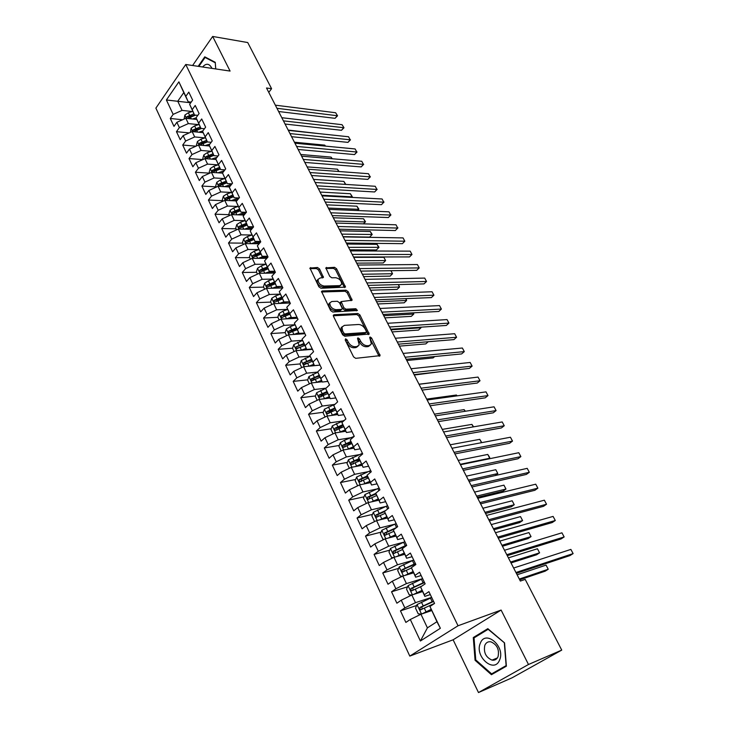 <?xml version="1.0" encoding="UTF-8"?>
<svg xmlns="http://www.w3.org/2000/svg" width="729" height="729" viewBox="0 0 729 729"><rect width="100%" height="100%" fill="white"/><g stroke="black" fill="none" stroke-linecap="round" stroke-linejoin="round"><path stroke-width="1.09" d="M345.601 338.821L345.2 339.987L353.556 356.864L355.697 358.34L380.101 355.652L371.608 338.019L370.159 337.008L369.685 337.363L371.398 343.942L369.22 345.564L367.261 345.728C364.564 345.628 362.331 344.079 360.554 341.072L359.479 338.921L358.012 337.901L357.52 338.265L359.233 344.872L356.964 346.567L354.968 346.731C352.216 346.63 349.947 345.063 348.161 342.019L347.086 339.851L345.601 338.821M319.566 268.955L317.498 267.488L309.934 268.072L318.865 286.798L320.97 288.274L345.5 287.117L336.579 268.764L334.547 267.315L325.845 267.889L329.736 276.337L331.795 277.795L335.759 277.713C339.623 278.633 341.591 280.838 341.655 284.328L339.75 285.631L324.059 286.05C320.131 285.157 318.126 282.934 318.054 279.389L320.067 278.022L323.457 277.467L319.566 268.955L318.546 270.04L316.477 268.573L309.934 268.646M266.513 87.999L520.351 581.059L525.199 579.4L561.74 650.104L528.479 664.493L501.115 610.064L458.031 625.764L185.758 64.489L230.082 71.068L212.668 36.45L247.732 42.546L271.589 88.701L266.513 87.999M334.082 314.728L333.335 315.265L333.499 316.35L342.612 334.757L344.735 336.233L369.184 334.037L359.935 314.937L357.875 313.497L334.082 314.728L333.299 315.52M330.629 310.554L321.525 291.445L322.282 290.926L346.111 290.197L348.152 291.636L352.116 300.22L341.163 301.596L343.86 307.738L345.947 309.196L355.861 308.722L357.42 310.49L332.743 312.03L330.629 310.554M458.031 625.764L409.798 656.1L155.878 108.129L185.758 64.489M440.362 628.289L420.396 641.001L410.299 619.486L420.952 614.237L427.413 627.851L436.944 621.709L440.362 628.289L429.937 606.492L434.557 603.43L428.898 591.647L424.314 594.746L420.587 586.963L425.144 583.838L419.558 572.219L415.047 575.372L411.375 567.7L415.858 564.519L410.345 553.056L405.898 556.263L402.28 548.7L406.7 545.465L401.26 534.157L396.877 537.419L393.305 529.947L397.66 526.666L392.302 515.503L387.983 518.82L384.456 511.457L388.748 508.113L383.454 497.105L379.198 500.477L375.727 493.205L379.946 489.815L374.724 478.953L370.542 482.361L367.106 475.19L371.271 471.754L366.113 461.029L361.985 464.491L358.595 457.411L362.705 453.93L357.62 443.35L353.547 446.859L350.202 439.869L354.248 436.343L349.227 425.9L345.218 429.445L341.91 422.547L345.901 418.975L340.944 408.668L336.989 412.268L333.736 405.452L337.664 401.843L332.77 391.664L328.879 395.3L325.653 388.575L329.535 384.921L324.706 374.87L320.86 378.551L317.68 371.908L321.498 368.218L316.732 358.294L312.941 362.012L309.807 355.451L313.57 351.715L308.868 341.919L305.132 345.674L302.034 339.204L305.743 335.431L301.095 325.754L297.414 329.544L294.352 323.157L298.015 319.348L293.423 309.798L289.787 313.616L286.77 307.301L290.379 303.464L285.841 294.024L282.26 297.888L279.28 291.646L282.843 287.773L278.36 278.451L274.824 282.351L271.881 276.182L275.389 272.281L270.969 263.069L267.479 266.996L264.563 260.909L268.035 256.973L263.661 247.878L260.226 251.833L257.346 245.81L260.763 241.846L256.444 232.861L253.054 236.843L250.211 230.902L253.583 226.901L249.318 218.026L245.965 222.044L243.158 216.167L246.484 212.139L242.265 203.373L238.966 207.41L236.187 201.605L239.477 197.559L235.312 188.884L232.05 192.957L229.307 187.216L232.542 183.143L228.432 174.568L225.215 178.669L222.5 173.001L225.698 168.891L221.625 160.426L218.454 164.544L215.775 158.94L218.928 154.812L214.909 146.447L211.775 150.584L209.132 145.053L212.239 140.897L208.266 132.623L205.177 136.788L202.553 131.32L205.633 127.138L201.696 118.964L198.653 123.155L196.065 117.743L199.099 113.542L195.208 105.459L192.201 109.669L189.64 104.32L192.629 100.101L188.793 92.109L185.822 96.337L188.191 101.759L183.79 92.574L177.748 101.222L182.086 110.38L192.274 111.528M416.66 605.498L400.458 610.856L405.871 622.42L410.299 619.486M400.458 610.856L404.85 607.886L401.242 600.213L411.839 595.01L422.538 591.593M407.575 586.818L391.546 591.793L396.886 603.202L401.242 600.213M391.546 591.793L395.874 588.768L392.32 581.186L402.845 576.047L413.562 572.839M398.608 568.365L382.752 572.976L388.019 584.239L392.32 581.186M382.752 572.976L387.017 569.905L383.509 562.423L393.97 557.321L404.704 554.322M389.778 550.149L374.077 554.414L379.271 565.522L383.509 562.423M374.077 554.414L378.278 551.279L374.815 543.907L385.213 538.849L395.965 536.061M381.067 532.152L365.511 536.088L370.633 547.051L374.815 543.907M365.511 536.088L369.649 532.908L366.231 525.627L376.574 520.624L387.336 518.027M372.473 514.382L357.055 518.009L362.113 528.826L366.231 525.627M357.055 518.009L361.137 514.774L357.766 507.594L368.045 502.627L378.825 500.222M364.008 496.832L348.717 500.158L353.711 510.838L357.766 507.594M348.717 500.158L352.736 496.877L349.401 489.788L359.625 484.876L370.414 482.653M355.643 479.5L340.479 482.534L345.409 493.077L349.401 489.788M340.479 482.534L344.443 479.208L341.154 472.21L351.314 467.344L362.113 465.302M347.396 462.377L332.342 465.138L337.208 475.554L341.154 472.21M332.342 465.138L336.251 461.776L333.007 454.86L343.113 450.03L353.92 448.171M339.249 445.465L324.314 447.961L329.125 458.24L333.007 454.86M324.314 447.961L328.168 444.553L324.961 437.728L335.012 432.944L345.828 431.258M331.221 428.761L316.386 431.003L321.134 441.154L324.961 437.728M316.386 431.003L320.186 427.549L317.024 420.815L327.011 416.077L337.837 414.555M323.284 412.259L308.558 414.263L313.242 424.278L317.024 420.815M308.558 414.263L312.304 410.764L309.178 404.112L319.111 399.41L329.945 398.061M315.457 395.947L300.831 397.724L305.46 407.62L309.178 404.112M300.831 397.724L304.522 394.189L301.432 387.609L311.31 382.962L322.154 381.768M307.729 379.836L293.195 381.385L297.76 391.163L301.432 387.609M293.195 381.385L296.84 377.813L293.787 371.325L303.61 366.705L320.031 365.147M300.102 363.926L285.65 365.256L290.169 374.906L293.787 371.325M285.65 365.256L289.24 361.648L286.233 355.233L296.001 350.658L312.431 349.337M292.566 348.198L278.205 349.319L282.661 358.859L286.233 355.233M278.205 349.319L281.749 345.674L278.77 339.34L288.484 334.802L304.913 333.709M285.167 332.652L270.842 333.572L275.252 342.994L278.77 339.34M270.842 333.572L274.341 329.9L271.398 323.64L281.057 319.138L297.496 318.272M277.895 317.288L263.57 318.026L267.926 327.33L271.398 323.64M263.57 318.026L267.024 314.308L264.117 308.13L273.721 303.665L290.16 303.009M270.714 302.107L256.389 302.653L260.69 311.857L264.117 308.13M256.389 302.653L259.788 298.908L256.927 292.803L266.477 288.383L282.679 287.946M263.616 287.108L249.291 287.472L253.546 296.566L256.927 292.803M249.291 287.472L252.653 283.699L249.819 277.667L259.314 273.275L274.687 273.056M256.599 272.281L242.283 272.473L246.475 281.449L249.819 277.667M242.283 272.473L245.591 268.664L242.793 262.704L252.243 258.348L266.841 258.321M249.664 257.629L235.349 257.647L239.495 266.522L242.793 262.704M235.349 257.647L238.62 253.81L235.85 247.915L245.245 243.604L259.132 243.741M242.812 243.14L228.505 242.994L232.606 251.769L235.85 247.915M228.505 242.994L231.722 239.13L228.988 233.307L238.337 229.024L251.551 229.316M236.032 228.824L221.734 228.514L225.78 237.18L228.988 233.307M221.734 228.514L224.915 224.623L222.208 218.864L231.503 214.618L244.097 215.037M229.334 214.672L215.037 214.198L219.046 222.764L222.208 218.864M215.037 214.198L218.181 210.28L215.511 204.585L224.76 200.384L236.752 200.912M222.719 200.675L208.43 200.047L212.385 208.521L215.511 204.585M208.43 200.047L211.528 196.101L208.886 190.479L218.08 186.305L229.526 186.934M216.167 186.843L201.887 186.059L205.806 194.433L208.886 190.479M201.887 186.059L204.949 182.095L202.334 176.527L211.483 172.39L222.555 173.119M209.697 173.165L195.427 172.235L199.29 180.51L202.334 176.527M195.427 172.235L198.443 168.235L195.864 162.74L204.967 158.63L216.012 159.478M202.808 159.605L189.03 158.567L192.857 166.75L195.864 162.74M189.03 158.567L192.009 154.548L189.458 149.108L198.516 145.035L209.533 145.991M195.964 146.183L182.715 145.044L186.496 153.136L189.458 149.108M182.715 145.044L185.658 141.007L183.134 135.63L192.146 131.585L203.136 132.651M189.212 132.897L176.464 131.676L180.209 139.676L183.134 135.63M176.464 131.676L179.37 127.611L176.874 122.299L185.84 118.289L196.812 119.456M182.56 119.756L170.285 118.463L173.985 126.372L176.874 122.299M170.285 118.463L173.156 114.38L166.394 99.982L178.887 81.848L185.822 96.337M197.778 115.364L194.525 115.009L189.64 104.32M192.201 109.669L194.525 115.009M190.734 102.771L166.394 99.982M173.156 114.38L182.086 110.38M204.439 128.76L200.94 128.413L196.065 117.743M198.653 123.155L200.94 128.413M185.84 118.289L188.355 123.593L198.598 124.641M179.37 127.611L188.355 123.593M211.191 142.301L207.428 141.964L202.553 131.32M205.177 136.788L207.428 141.964M192.146 131.585L194.679 136.943L204.986 137.899M185.658 141.007L194.679 136.943M218.026 155.997L213.98 155.678L209.132 145.053M211.775 150.584L213.98 155.678M198.516 145.035L201.086 150.456L211.446 151.313M192.009 154.548L201.086 150.456M224.96 169.848L220.623 169.547L215.775 158.94M218.454 164.544L220.623 169.547M204.967 158.63L207.565 164.116L217.98 164.872M198.443 168.235L207.565 164.116M231.986 183.845L227.33 183.58L222.5 173.001M225.215 178.669L227.33 183.58M211.483 172.39L214.116 177.94L224.605 178.587M204.949 182.095L214.116 177.94M239.112 198.006L234.118 197.769L229.307 187.216M232.05 192.957L234.118 197.769M218.08 186.305L220.741 191.918L231.293 192.456M211.528 196.101L220.741 191.918M246.338 212.321L240.989 212.13L236.187 201.605M238.966 207.41L240.989 212.13M224.76 200.384L227.448 206.052L238.073 206.48M218.181 210.28L227.448 206.052M253.528 226.801L247.942 226.664L243.158 216.167M245.965 222.044L247.942 226.664M231.503 214.618L234.228 220.358L244.926 220.668M224.915 224.623L234.228 220.358M260.563 241.436L254.977 241.372L250.211 230.902M253.054 236.843L254.977 241.372M238.337 229.024L241.089 234.838L251.869 235.02M231.722 239.13L241.089 234.838M261.547 258.33L267.689 256.253L262.103 256.253L257.346 245.81M260.226 251.833L262.103 256.253M245.245 243.604L248.033 249.482L258.895 249.537M238.62 253.81L248.033 249.482M274.888 271.234L269.302 271.306L264.563 260.909M267.479 266.996L269.302 271.306M252.243 258.348L255.059 264.299L265.976 264.226L261.292 265.894L262.631 268.709L259.788 270.24L259.907 272.209L268.126 268.846M245.591 268.664L255.059 264.299M282.187 286.406L276.592 286.552L271.881 276.182M274.824 282.351L276.592 286.552M259.314 273.275L262.167 279.298L273.102 279.089M252.653 283.699L262.167 279.298M289.559 301.76L283.973 301.979L279.28 291.646M282.26 297.888L283.973 301.979M266.477 288.383L269.365 294.48L280.319 294.124M259.788 298.908L269.365 294.48M297.031 317.306L291.445 317.598L286.77 307.301M289.787 313.616L291.445 317.598M273.721 303.665L276.646 309.834L287.618 309.342M267.024 314.308L276.646 309.834M304.594 333.044L299.008 333.408L294.352 323.157M297.414 329.544L299.008 333.408M281.057 319.138L284.018 325.38L295.008 324.742M274.341 329.9L284.018 325.38M312.249 348.963L306.672 349.419L302.034 339.204M305.132 345.674L306.672 349.419M288.484 334.802L291.482 341.117L302.499 340.325M281.749 345.674L291.482 341.117M320.004 365.092L314.427 365.621L309.807 355.451M312.941 362.012L314.427 365.621M296.001 350.658L299.027 357.055L310.071 356.098M289.24 361.648L299.027 357.055M327.85 381.422L322.273 382.032L317.68 371.908M320.86 378.551L322.273 382.032M303.61 366.705L306.681 373.184L317.744 372.072M296.84 377.813L306.681 373.184M335.796 397.952L330.228 398.654L325.653 388.575M328.879 395.3L330.228 398.654M311.31 382.962L314.418 389.514L326.082 388.165M304.522 394.189L314.418 389.514M343.842 414.701L338.274 415.484L333.736 405.452M336.989 412.268L338.274 415.484M319.111 399.41L322.254 406.053L334.401 404.467M312.304 410.764L322.254 406.053M351.998 431.65L346.43 432.525L341.91 422.547M345.218 429.445L346.43 432.525M327.011 416.077L330.201 422.793L342.539 420.988M320.186 427.549L330.201 422.793M360.254 448.827L354.695 449.793L350.202 439.869M353.547 446.859L354.695 449.793M335.012 432.944L338.238 439.751L350.804 437.719M328.168 444.553L338.238 439.751M368.61 466.223L363.06 467.28L358.595 457.411M361.985 464.491L363.06 467.28M343.113 450.03L346.375 456.928L359.206 454.641M336.251 461.776L346.375 456.928M377.084 483.846L371.535 485.004L367.106 475.19M370.542 482.361L371.535 485.004M351.314 467.344L354.622 474.324L367.744 471.763M344.443 479.208L354.622 474.324M385.659 501.698L380.128 502.955L375.727 493.205M379.198 500.477L380.128 502.955M359.625 484.876L362.978 491.947L376.437 489.086M352.736 496.877L362.978 491.947M394.353 519.786L388.83 521.144L384.456 511.457M387.983 518.82L388.83 521.144M368.045 502.627L371.444 509.799L385.286 506.609M361.137 514.774L371.444 509.799M403.164 538.12L397.642 539.569L393.305 529.947M396.877 537.419L397.642 539.569M376.574 520.624L380.019 527.887L394.316 524.324M369.649 532.908L380.019 527.887M412.095 556.692L406.582 558.25L402.28 548.7M405.898 556.263L406.582 558.25M385.213 538.849L388.703 546.212L403.547 542.239M378.278 551.279L388.703 546.212M421.143 575.509L415.639 577.186L411.375 567.7M415.047 575.372L415.639 577.186M393.97 557.321L397.505 564.784L413.024 560.328M387.017 569.905L397.505 564.784M430.31 594.591L424.816 596.377L420.587 586.963M424.314 594.746L424.816 596.377M402.845 576.047L406.427 583.601L422.638 578.616M395.874 588.768L406.427 583.601M436.944 621.709L429.937 606.492M411.839 595.01L415.475 602.673L431.65 597.37M404.85 607.886L415.475 602.673M268.773 92.383L271.589 88.701M212.668 36.45L192.611 65.501M501.115 610.064L453.119 639.798L478.488 692.55L528.479 664.493M478.488 692.55L512.132 677.779L561.74 650.104M453.119 639.798L409.798 656.1M191.198 102.115L188.191 101.759M420.952 614.237L431.632 610.601M420.396 641.001L427.413 627.851M183.79 92.574L178.887 81.848M473.285 637.547L475.062 660.274L491.428 674.699L506.382 666.178L504.55 642.869L487.819 628.671L473.285 637.547L476.784 636.217M215.748 68.936L215.246 62.311L204.776 56.835L198.179 66.33M376.1 494.207L374.733 494.499M367.817 477.067L364.81 477.668M359.652 460.127L355.214 460.947M351.633 443.396L345.892 444.353M343.086 426.966L336.971 427.887M333.718 410.837L328.597 411.53M324.596 394.845L320.587 395.328M315.712 378.989L312.768 379.308M307.073 363.279L305.096 363.461M298.781 347.706L297.56 347.806M290.753 332.287L290.133 332.324M282.287 286.625L279.608 286.688M275.27 272.026L271.534 272.072M267.479 257.601L263.616 257.601M259.497 243.313L255.852 243.276M251.678 229.161L248.215 229.088M345.245 340.069L347.086 343.067C348.863 346.111 351.132 347.678 353.875 347.769L354.968 346.731M357.975 346.311L355.88 347.605L353.875 347.769M370.159 345.336L368.127 346.594L366.168 346.758C363.479 346.667 361.247 345.109 359.47 342.101L357.693 339.176M379.044 356.199L369.876 338.311M368.145 334.565L358.878 315.985L356.818 314.545L333.308 315.775M343.641 332.898L345.127 333.928L365.994 332.488L366.359 331.349L365.238 329.125C363.489 326.173 361.283 324.633 358.613 324.487L344.343 325.371L342.01 327.075L342.521 330.629L343.641 332.898L342.566 333.955L344.052 334.985L345.127 333.928M366.131 332.46L364.919 333.517L344.052 334.985M342.165 326.701L340.944 328.123L341.445 331.686L342.521 330.629M342.566 333.955L341.445 331.686M321.516 291.992L345.072 291.254L346.111 290.197M351.086 300.722L347.113 292.693L345.072 291.254M340.571 302.198L340.27 303.72L342.812 308.795L344.89 310.253L354.813 309.77L355.861 308.722M356.29 310.864L354.813 309.77M331.813 301.496L329.827 302.89C329.882 306.544 331.905 308.804 335.878 309.67L341.445 309.406L342.174 308.896L342.01 307.82L339.468 302.735L337.381 301.268L331.813 301.496M329.882 302.754L328.779 303.966C328.834 307.62 330.848 309.88 334.821 310.736L335.878 309.67M341.701 309.36L340.397 310.463L334.821 310.736M322.446 277.977L318.546 270.04M318.09 279.298L317.033 280.474C317.106 284.018 319.102 286.233 323.029 287.126L324.059 286.05M340.598 285.467L338.712 286.697L323.029 287.126M344.48 287.609L335.568 269.83L333.536 268.39L325.845 268.472M475.837 659.964L475.062 660.274M421.918 613.909L431.058 609.417M423.731 613.289L431.213 609.736M421.417 614.082L418.218 613.836L415.503 608.104L417.088 604.532L431.705 597.498M433.445 601.115L419.913 607.476L420.378 609.9L434.548 603.393M519.713 579.819L545.192 571.162L548.235 569.249L546.067 565.121L517.116 574.78M422.009 609.216L421.909 606.81L433.609 601.452M519.312 579.045L548.235 569.249L546.067 565.121M516.387 573.359L569.96 555.58L573.122 553.593L515.95 572.511M570.871 549.411L573.122 553.593L570.871 549.411L513.644 568.028M413.389 594.518L421.954 590.39M415.293 593.907L422.127 590.754M411.903 594.992L409.215 594.828L406.545 589.169L408.103 585.597L422.647 578.644M511.02 562.934L536.58 554.778L539.588 552.828L537.437 548.755L508.405 557.849M424.36 582.207L410.892 588.485L411.338 590.873L411.967 590.745L421.954 586.034M412.924 590.208L412.887 587.856L424.542 582.589M510.573 562.059L539.588 552.828L537.437 548.755M404.896 575.427L412.978 571.618M406.955 574.816L413.17 572.019M402.59 576.165L400.339 576.065L397.706 570.488L399.237 566.907L413.698 560.036M502.436 546.249L528.069 538.576L531.04 536.608L528.917 532.58L499.793 541.118M415.393 563.553L401.998 569.741L402.408 572.101L411.466 567.991M403.966 571.454L403.994 569.149L415.594 563.982M501.935 545.283L531.04 536.608L528.917 532.58M507.275 555.653L561.029 538.968L564.155 536.945L506.773 554.687M561.931 532.817L564.155 536.945L561.931 532.817L504.504 550.267M498.271 538.166L552.208 522.547L555.298 520.497L497.725 537.1M553.092 516.414L555.298 520.497L553.092 516.414L495.474 532.735M480.302 643.297C474.297 656.419 494.298 674.061 499.611 659.982C505.735 646.477 485.259 629.127 480.302 643.297M484.831 645.293C483.418 652.419 485.824 657.367 492.048 660.128C494.8 660.556 496.795 659.408 498.044 656.692C499.474 649.566 497.096 644.618 490.909 641.83C488.102 641.383 486.079 642.531 484.831 645.293M504.34 643.042L506.117 665.613L491.628 673.878L475.764 659.909L474.041 637.884L488.138 629.291L504.559 642.951M496.558 671.774L491.628 673.878M215.283 62.767L215.702 68.936M198.835 66.43L205.086 57.445L215.228 62.758M206.316 57.637L205.086 57.445M212.002 68.38C209.351 63.414 206.225 62.949 202.616 66.986M396.467 556.628L404.112 553.083M398.745 555.99L404.322 553.53M393.387 557.612L391.582 557.557L388.976 552.044L390.489 548.463L404.877 541.665M493.943 529.764L519.659 522.575L522.593 520.579L520.497 516.597L491.282 524.588M406.545 545.137L393.213 551.242L393.605 553.575L402.572 549.538M395.136 552.937L395.209 550.696L406.171 545.857M493.396 528.707L522.593 520.579L520.497 516.597M388.092 538.102L395.364 534.804M390.626 537.446L395.592 535.277M384.292 539.305L382.935 539.287L380.365 533.847L381.85 530.256L396.166 523.54M485.56 513.471L511.348 506.746L514.237 504.723L512.168 500.787L482.871 508.259M396.558 527.495L384.538 532.981L384.912 535.296L393.797 531.323M386.416 534.667L386.543 532.471L394.717 528.889M484.967 512.323L514.237 504.723L512.168 500.787M489.378 520.898L543.497 506.318L546.54 504.24L488.776 519.722M544.363 500.203L546.54 504.24L544.363 500.203L486.562 515.421M480.602 503.839L534.876 490.28L537.884 488.175L479.946 502.573M535.733 484.193L537.884 488.175L535.733 484.193L477.75 498.317M379.791 519.85L386.725 516.752M382.515 519.185L386.971 517.271M375.28 521.244L374.405 521.253L371.863 515.886L373.33 512.287L387.564 505.653M477.267 497.369L503.128 491.1L505.981 489.05L503.93 485.159L474.561 492.111M385.623 510.546L375.982 514.966L376.337 517.244L385.149 513.334M377.813 516.633L377.996 514.492L384.529 511.649M476.629 496.13L505.981 489.05L503.93 485.159M471.927 486.999L526.356 474.424L529.327 472.301L471.216 485.623M527.204 468.355L529.327 472.301L527.204 468.355L469.057 481.422M371.571 501.844L378.205 498.937M374.442 501.206L378.469 499.493M366.368 503.438L363.479 498.153L364.919 494.554L379.071 487.993M375.79 493.378L367.544 497.178L367.872 499.438L376.611 495.574M369.33 498.827L369.548 496.741L376.009 493.961M468.392 480.129L497.816 473.558L495.793 469.713L466.35 476.155M495.082 475.572L497.816 473.558L495.793 469.713M463.362 470.351L517.945 458.76L520.87 456.6L462.605 468.884M518.775 452.709L520.87 456.6L518.775 452.709L460.464 464.738M363.425 484.092L369.794 481.35M366.414 483.473L370.077 481.942M357.638 485.824L355.187 480.648L356.618 477.039L370.697 470.551M367.37 475.882L359.206 479.618L359.515 481.851L368.209 478.042M361.374 481.477L361.21 479.217L367.607 476.502M460.245 464.309L489.751 458.24L487.747 454.44L458.231 460.391M488.922 458.86L489.724 457.438L487.747 454.44M454.896 453.912L509.617 443.268L512.514 441.091L454.094 452.354M510.437 437.236L512.514 441.091L510.437 437.236L451.98 448.253M355.36 466.578L361.484 463.99M358.44 465.995L361.784 464.61M349.346 468.282L347.013 463.362L348.416 459.753L362.422 453.338M359.06 458.605L350.968 462.277L351.26 464.491L359.916 460.719M353.091 464.136L352.982 461.913L359.315 459.252M481.55 442.676L479.782 439.332L450.203 444.799M479.782 439.332L481.76 442.64M446.531 437.673L501.388 427.95L504.249 425.745L445.683 436.024M502.199 421.945L504.249 425.745L502.199 421.945L443.596 431.969M347.378 449.301L353.283 446.85M350.531 448.754L353.601 447.506M341.145 450.969L338.939 446.294L340.315 442.685L344.37 440.325L354.248 436.343M350.859 441.537L342.84 445.164L343.122 447.351L351.743 443.615M344.917 447.023L344.863 444.827L351.123 442.23M473.23 426.893L471.918 424.396L442.266 429.39M471.918 424.396L473.595 426.839M438.275 421.626L493.26 412.814L496.084 410.582L437.373 419.886M494.052 406.818L496.084 410.582L494.052 406.818L435.313 415.876M339.486 432.251L345.191 429.919M342.685 431.75L345.519 430.611M333.062 433.873L330.966 429.445L332.324 425.827L344.553 420.186M342.767 424.688L334.821 428.26L335.076 430.429L343.66 426.729M336.853 430.119L336.834 427.959L343.049 425.408M465.011 411.302L464.136 409.625L434.429 414.154M464.136 409.625L465.375 411.247M430.11 405.771L485.213 397.843L488.002 395.592L429.171 403.939M485.997 391.874L488.002 395.592L485.997 391.874L427.13 399.984M331.677 415.421L337.19 413.206M334.921 414.965L337.536 413.926M325.07 416.988L323.084 412.796L324.423 409.188L335.112 404.185M334.775 408.049L326.893 411.575L327.139 413.717L335.686 410.053M328.888 413.425L328.916 411.302L335.076 408.796M456.892 395.883L456.436 395.018L426.675 399.1M456.436 395.018L457.083 395.856M422.036 390.097L477.267 383.044L480.019 380.766L421.061 388.183M478.033 377.084L480.019 380.766L478.033 377.084L419.047 384.283M323.958 398.809L329.289 396.704M327.23 398.399L329.654 397.451M317.188 400.321L315.311 396.357L316.632 392.749L325.936 388.302M326.884 391.619L319.065 395.091L319.293 397.214L327.804 393.587M321.015 396.931L321.088 394.845L327.23 392.384M448.827 380.574L419.011 384.201M414.072 374.615L469.403 368.4L472.119 366.113L413.042 372.619M470.159 362.468L472.119 366.113L470.159 362.468L411.056 368.756M316.322 382.406L321.489 380.401M319.612 382.051L321.863 381.176M309.397 383.864L307.629 380.128L308.932 376.51L317.817 372.246M414.282 375.034L441.154 371.571M319.102 375.38L311.338 378.807L311.547 380.912L320.022 377.321M311.338 378.807L319.475 376.173M406.19 359.306L461.621 353.929L464.309 351.615L405.124 357.237M462.368 348.015L464.309 351.615L462.368 348.015L403.155 353.419M308.768 366.222L313.789 364.29M312.076 365.903L314.172 365.101M301.706 367.607L300.038 364.09L301.323 360.472L310.135 356.253M406.809 360.5L433.144 357.921L434.703 356.545M311.42 359.342L303.701 362.732L303.902 364.81L312.34 361.256M303.701 362.732L311.812 360.162M398.399 344.179L453.93 339.614L456.591 337.281L397.296 342.029M454.668 333.718L456.591 337.281L454.668 333.718L395.355 338.256M301.305 350.23L306.18 348.389M304.622 349.966L306.581 349.218M294.106 351.542L292.539 348.252L293.805 344.635L302.553 340.452M399.41 346.138L425.782 343.915L428.215 341.728M303.838 343.496L296.156 346.849L296.348 348.899L304.74 345.382M296.156 346.849L304.239 344.343M390.708 329.235L446.33 325.453L448.946 323.102L389.559 327.002M447.05 319.584L448.946 323.102L447.05 319.584L387.637 323.275M296.348 327.84L288.711 331.157L288.875 333.189L292.52 331.467L293.933 334.438L298.662 332.67M297.25 334.219L299.501 333.372M286.597 335.686L285.139 332.597L286.388 328.979L290.224 326.638L295.054 324.842M392.093 331.923L418.51 330.064L421.007 327.777L420.697 327.193M292.52 331.467L297.241 329.708M288.711 331.157L290.734 331.03L296.767 328.715M391.008 329.827L421.007 327.777L421.061 327.175M383.099 314.454L438.803 311.456L441.391 309.078L381.914 312.149M439.514 305.597L441.391 309.078L439.514 305.597L380.009 308.467M289.951 318.673L293.085 317.516M286.625 318.846L291.236 317.151M279.18 320.013L277.822 317.133L279.052 313.516L282.861 311.174L287.654 309.415M384.857 317.871L411.302 316.359L413.771 314.053L413.133 312.832M288.948 312.377L281.348 315.648L281.503 317.671L289.832 314.217M281.348 315.648L283.371 315.548L289.377 313.27M383.736 315.703L413.771 314.053L413.498 312.814M375.572 299.838L431.368 297.596L433.919 295.209L374.351 297.468M432.069 291.764L433.919 295.209L432.069 291.764L372.473 293.823M282.734 303.31L286.661 301.879M279.407 303.446L283.891 301.806M271.862 304.531L270.596 301.861L271.799 298.243L275.58 295.901L280.337 294.179M377.695 303.966L404.176 302.799L406.618 300.476L405.652 298.635M281.64 297.095L274.077 300.33L274.222 302.335L282.515 298.917M274.077 300.33L276.1 300.257L282.077 298.015M376.547 301.733L406.618 300.476L405.989 298.617M368.136 285.394L424.005 283.9L426.529 281.485L366.878 282.952M424.697 278.077L426.529 281.485L424.697 278.077L365.029 279.353M275.589 288.137L280.255 286.461M272.272 288.228L276.947 286.543M264.618 289.24L263.451 286.761L264.645 283.144L268.39 280.811L273.111 279.116M370.614 290.215L397.132 289.386L399.538 287.035L398.253 284.583M274.414 281.986L266.887 285.203L267.024 287.18L275.28 283.791M266.887 285.203L268.91 285.148L274.869 282.943M369.439 287.919L399.538 287.035L398.444 284.583M360.782 271.115L416.715 270.341L419.221 267.917L359.488 268.6M417.398 264.545L419.221 267.917L417.398 264.545L357.657 265.037M268.527 273.147L273.904 271.252M265.21 273.193L270.55 271.297M257.474 274.131L256.389 271.844L257.565 268.226L261.292 265.894M363.616 276.601L390.152 276.109L392.539 273.749L390.926 270.696M267.279 267.069L262.631 268.709M259.788 270.24L261.811 270.222L267.743 268.044M362.395 274.25L392.539 273.749L390.99 270.696M353.51 256.991L409.516 256.927L411.985 254.485L352.189 254.412M410.19 251.15L411.985 254.485L410.19 251.15L350.376 250.894M258.221 258.339L264.18 256.253M250.402 259.196L249.409 257.1L250.576 253.482L254.266 251.15L258.923 249.528M356.681 263.142L383.254 262.969L385.605 260.59L383.882 257.328L353.711 257.364M260.217 252.325L252.763 255.46L252.881 257.41L261.064 254.084M252.763 255.46L254.786 255.46L260.7 253.318M355.433 260.727L385.605 260.59L383.882 257.328M346.33 243.03L402.39 243.659L404.823 241.199L344.963 240.388M403.046 237.9L404.823 241.199L403.046 237.9L343.168 236.898M254.631 243.696L260.681 241.673M251.314 243.659L257.838 241.399M243.422 244.443L242.52 242.529L243.659 238.912L247.331 236.579L251.952 234.993M349.829 249.828L376.419 249.965L378.752 247.578L377.048 244.343L346.84 244.024M253.245 237.745L245.828 240.852L245.937 242.784L254.084 239.486M245.828 240.852L247.851 240.88L253.738 238.766M348.553 247.35L378.989 247.331L376.419 249.965M377.048 244.343L378.989 247.331M339.213 229.216L395.337 230.537L397.742 228.059L337.819 226.509M395.984 224.787L397.742 228.059L395.984 224.787L336.051 223.065M397.943 227.858L395.337 230.537M247.805 229.234L253.136 227.439M244.479 229.161L251.523 226.746M236.524 229.854L235.704 228.122L236.825 224.505L240.47 222.181L245.062 220.623M343.04 236.652L369.658 237.098L371.963 234.692L370.277 231.494L340.042 230.829M246.356 223.338L238.975 226.418L239.076 228.323L247.177 225.061M238.975 226.418L240.998 226.464L246.858 224.386M341.737 234.118L372.209 234.483L369.658 237.098M370.277 231.494L372.209 234.483M332.187 215.565L388.357 217.543L390.735 215.046L330.756 212.795M388.994 211.82L390.735 215.046L388.994 211.82L329.007 209.387M390.954 214.882L388.357 217.543M241.044 214.937L245.391 213.46M237.727 214.827L245.245 212.285M229.699 215.447L228.961 213.879L230.072 210.271L233.699 207.947L238.255 206.416M239.54 209.105L232.196 212.148L232.287 214.044L240.36 210.799M232.196 212.148L234.219 212.221L240.051 210.171M334.994 221.024L365.238 221.944L363.571 218.773L333.317 217.771M363.443 223.858L365.511 221.762L363.479 223.858M363.571 218.773L365.511 221.762M325.234 202.061L381.449 204.685L383.8 202.179L323.776 199.227M382.078 198.981L383.8 202.179L382.078 198.981L322.045 195.855M384.028 202.042L381.449 204.685M234.355 200.803L237.763 199.664M231.038 200.657L239.021 197.996M222.965 201.195L222.309 199.81L223.402 196.201L226.992 193.878L231.54 192.374M232.806 195.026L225.498 198.042L225.58 199.919L233.617 196.712M225.498 198.042L227.521 198.133L233.335 196.119M328.323 208.066L358.595 209.323L356.937 206.189L326.665 204.84M357.465 210.544L358.878 209.177L357.575 210.544M356.937 206.189L358.878 209.177M318.354 188.702L374.615 191.964L376.939 189.44L316.869 185.804M375.235 186.278L376.939 189.44L375.235 186.278L315.156 182.478M377.185 189.34L374.615 191.964M227.749 186.843L230.273 186.004M224.432 186.651L231.64 184.273M216.294 187.116L215.72 185.895L216.805 182.286L220.368 179.972L224.897 178.487M226.154 181.111L218.882 184.091L218.946 185.95L226.947 182.779M218.882 184.091L220.896 184.209L226.683 182.223M321.726 195.244L352.007 196.83L350.376 193.732L320.086 192.055M351.506 197.395L352.307 196.712L351.688 197.404M350.376 193.732L352.307 196.712M311.556 175.489L367.844 179.37L370.15 176.837L310.035 172.536M368.464 173.702L370.15 176.837L368.464 173.702L308.34 169.237M370.405 176.764L367.844 179.37M221.206 173.028L222.91 172.481M217.898 172.809L224.259 170.741M209.706 173.192L209.214 172.135L210.28 168.536L213.825 166.221L218.326 164.763M219.575 167.36L212.33 170.304L212.394 172.153L220.358 169M212.33 170.304L214.353 170.44L220.112 168.49M345.455 184.391L343.878 181.393L313.57 179.398M343.878 181.393L345.774 184.41M304.822 162.412L361.156 166.914L363.434 164.362L303.273 159.405M361.757 161.264L363.434 164.362L361.757 161.264L301.596 156.152M363.707 164.317L361.156 166.914M214.736 159.378L215.811 159.031M211.428 159.132L217.005 157.327M203.2 159.432L202.771 158.539L203.828 154.931L207.346 152.625L211.838 151.185M213.059 153.755L205.86 156.671L205.915 158.503L213.843 155.377M205.86 156.671L207.874 156.835L213.615 154.903M338.657 171.497L337.445 169.183L307.119 166.877M337.445 169.183L339.031 171.525M298.17 149.481L354.531 154.584L356.782 152.015L296.594 146.42M355.123 148.953L356.782 152.015L355.123 148.953L294.935 143.203M357.064 152.006L354.531 154.584M208.339 145.882L209.351 145.563M205.031 145.6L209.87 144.06M196.757 145.827L196.411 145.089L197.45 141.49L200.94 139.184L205.414 137.763M206.626 140.305L199.454 143.194L199.509 145.007L207.4 141.909M199.454 143.194L201.477 143.376L207.191 141.472M331.932 158.731L331.075 157.1L300.74 154.484M331.075 157.1L332.278 158.758M291.582 136.688L347.97 142.374L350.193 139.795L289.978 133.58M348.562 136.76L350.193 139.795L348.562 136.76L288.338 130.391M350.494 139.813L347.97 142.374M202.015 132.541L202.963 132.241M198.707 132.222L202.853 130.919M190.397 132.368L191.144 128.195L194.616 125.889L199.063 124.495M193.313 131.703L201.45 128.459M200.265 127.01L193.13 129.871L193.285 131.694M193.13 129.871L195.144 130.063L200.83 128.195M325.28 146.101L324.769 145.135L294.425 142.21M324.769 145.135L325.48 146.119M285.066 124.039L341.482 130.291L343.678 127.703L283.435 120.868M342.056 124.695L343.988 127.739L342.056 124.695L281.813 117.715M343.988 127.739L341.482 130.291M195.746 119.346L196.639 119.073M192.447 118.991L196.11 117.852M184.1 119.064L184.902 115.045L188.346 112.74L192.784 111.373M187.335 118.444L195.664 115.136M193.978 113.852L186.87 116.686L186.77 118.39M186.87 116.686L188.884 116.904L194.67 115.027M318.691 133.598L288.174 130.063M278.615 111.51L335.048 118.326L337.226 115.729L276.965 108.293M335.622 112.749L337.554 115.793L335.622 112.749L275.352 105.176M337.554 115.793L335.048 118.326M347.086 343.067L348.161 342.019M355.88 347.605L356.964 346.567M358.404 339.96L359.479 338.921M359.47 342.101L360.554 341.072M366.168 346.758L367.261 345.728M368.127 346.594L369.22 345.564M370.523 339.049L371.608 338.019M378.834 355.497L379.927 354.485M346.011 340.899L347.086 339.851M356.818 314.545L357.875 313.497M358.878 315.985L359.935 314.937M367.945 333.946L369.02 332.907M364.919 333.517L365.994 332.488M321.489 291.755L322.282 290.926M347.113 292.693L348.152 291.636M350.913 300.211L351.952 299.163M340.27 303.72L341.318 302.653M342.812 308.795L343.86 307.738M344.89 310.253L345.947 309.196M340.397 310.463L341.445 309.406M322.282 277.53L323.302 276.455M338.712 286.697L339.75 285.631M325.808 268.217L326.583 267.397M333.536 268.39L334.547 267.315M335.568 269.83L336.579 268.764M344.307 287.144L345.346 286.087M309.898 268.418L310.7 267.561M316.477 268.573L317.498 267.488M417.043 604.623L421.517 614.046M430.429 598.072L432.16 601.689M424.269 608.095L426 611.74M421.444 602.172L423.175 605.799M421.909 606.81L419.913 607.476M408.067 585.688L412.404 594.837M421.371 579.209L423.084 582.772M415.211 589.078L416.924 592.668M412.423 583.236L414.127 586.809M412.887 587.856L410.892 588.485M399.2 566.998L403.41 575.874M412.432 560.583L414.118 564.1M406.272 570.315L407.958 573.86M403.529 564.547L405.206 568.073M403.994 569.149L401.998 569.741M390.452 548.554L394.535 557.166M403.611 542.212L405.278 545.684M397.451 551.789L399.118 555.288M394.744 546.103L396.403 549.584M395.209 550.696L393.213 551.242M381.814 530.347L385.778 538.704M394.899 524.078L396.549 527.504M388.748 533.519L390.389 536.972M386.069 527.896L387.71 531.341M386.543 532.471L384.538 532.981M373.294 512.378L377.139 520.488M386.306 506.172L387.646 508.97M380.155 515.476L381.777 518.884M377.513 509.926L379.135 513.325M377.996 514.492L375.982 514.966M364.883 494.645L368.61 502.509M377.822 488.503L378.87 490.681M371.672 497.67L373.275 501.033M369.065 492.193L370.66 495.547M369.548 496.741L367.544 497.178M356.581 477.131L360.19 484.758M369.448 471.052L370.204 472.629M363.297 480.092L364.883 483.409M360.727 474.688L362.304 477.996M361.21 479.217L359.206 479.618M348.38 459.844L351.879 467.234M361.174 453.83L361.657 454.823M355.032 462.733L356.599 466.013M352.499 457.402L354.048 460.664M352.982 461.913L350.968 462.277M340.279 442.776L343.678 449.939M346.876 445.601L348.416 448.836M344.37 440.325L345.901 443.56M344.863 444.827L342.84 445.164M332.287 425.918L335.577 432.853M338.821 428.679L340.343 431.878M336.342 423.476L337.855 426.665M336.834 427.959L334.821 428.26M324.396 409.279L327.576 415.995M330.857 411.967L332.36 415.129M328.414 406.837L329.909 409.98M328.916 411.302L326.893 411.575M316.596 392.84L319.685 399.337M323.002 395.473L324.487 398.59M320.587 390.398L322.063 393.505M321.088 394.845L319.065 395.091M308.896 376.601L311.884 382.898M315.238 379.171L316.705 382.251M312.85 374.159L314.317 377.23M301.287 360.563L304.175 366.651M307.574 363.078L309.023 366.122M305.214 358.121L306.663 361.156M293.778 344.726L296.566 350.613M300.002 347.177L301.432 350.184M297.669 342.284L299.1 345.282M286.351 329.071L289.048 334.766M290.224 326.638L291.627 329.599M279.016 313.607L281.631 319.111M285.13 315.949L286.515 318.855M282.861 311.174L284.246 314.099M271.771 298.334L274.295 303.647M277.831 300.621L279.18 303.455M275.58 295.901L276.956 298.79M264.609 283.235L267.042 288.365M270.614 285.467L271.926 288.237M268.39 280.811L269.748 283.663M257.537 268.318L259.888 273.266M263.479 270.495L264.773 273.202M250.539 253.574L252.808 258.348M256.435 255.706L257.692 258.339M254.266 251.15L255.597 253.938M243.632 239.003L245.819 243.604M249.473 241.08L250.703 243.659M247.331 236.579L248.644 239.34M236.797 224.596L238.902 229.043M242.593 226.628L243.787 229.143M240.47 222.181L241.773 224.906M230.045 210.362L232.077 214.636M235.786 212.349L236.961 214.8M233.699 207.947L234.975 210.645M223.375 196.292L225.325 200.402M229.061 198.224L230.2 200.621M226.992 193.878L228.259 196.538M216.777 182.378L218.654 186.332M222.418 184.264L223.53 186.606M220.368 179.972L221.625 182.605M210.253 168.627L212.057 172.427M215.839 170.468L216.932 172.746M213.825 166.221L215.055 168.818M203.801 155.022L205.532 158.676M209.341 156.826L210.408 159.05M207.346 152.625L208.567 155.195M197.422 141.581L199.081 145.08M202.917 143.331L203.956 145.508M200.94 139.184L202.152 141.727M191.116 128.277L192.711 131.639M196.566 129.99L197.577 132.113M194.616 125.889L195.809 128.404M184.884 115.127L186.405 118.353M190.287 116.804L191.271 118.873M188.346 112.74L189.531 115.228M379.581 356.135L380.101 355.652M368.701 334.502L369.184 334.037M340.944 328.123L342.01 327.075M340.115 302.653L341.163 301.596M328.779 303.966L329.827 302.89M317.033 280.474L318.054 279.389M421.389 609.562L420.378 609.9M412.259 590.581L411.338 590.873M403.274 571.846L402.408 572.101M497.388 657.923L492.048 660.128M394.416 553.347L393.605 553.575M385.687 535.095L384.912 535.296M377.075 517.071L376.337 517.244M368.582 499.283L367.872 499.438M360.199 481.714L359.515 481.851M351.925 464.373L351.26 464.491M343.751 447.242L343.122 447.351M335.686 430.338L335.076 430.429M327.722 413.635L327.139 413.717M319.858 397.141L319.293 397.214M312.094 380.848L311.547 380.912M304.421 364.755L303.902 364.81M296.849 348.863L296.348 348.899M289.367 333.162L288.875 333.189M281.968 317.644L281.503 317.671"/></g></svg>
